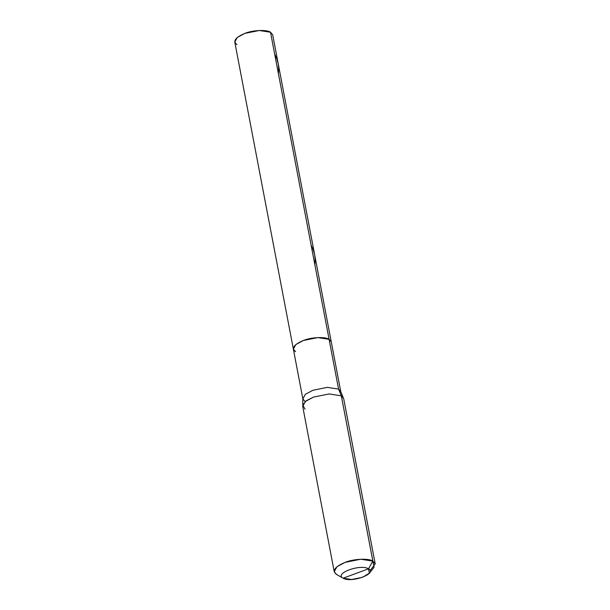 <?xml version="1.0" encoding="UTF-8"?>
<svg xmlns="http://www.w3.org/2000/svg" width="610" height="610" viewBox="0 0 610 610"><rect width="100%" height="100%" fill="white"/><g stroke="black" fill="none" stroke-linecap="round" stroke-linejoin="round"><path stroke-width="0.91" d="M295.553 351.703C291.229 348.287 293.829 344.551 303.376 340.494C311.268 337.208 325.404 336.567 329.087 339.32L270.504 32.231L272.693 34.808L331.276 341.897L329.087 339.32L270.504 32.231L259.265 30.5L244.793 33.405L237.275 37.446L234.781 42.037L293.364 349.126L295.858 344.536L303.376 340.494L317.848 337.589L329.087 339.32L331.276 341.897L340.769 391.673L338.58 389.104L329.087 339.32L317.848 337.589L303.376 340.494L295.858 344.536L293.364 349.126L295.553 351.703C291.229 348.287 293.829 344.551 303.376 340.494C311.268 337.208 325.404 336.567 329.087 339.32L338.58 389.104L340.769 391.673L343.156 397.384L341.318 395.821L338.58 389.104L327.341 387.365L312.869 390.278L305.351 394.312L302.857 398.909L305.351 394.312L312.869 390.278L327.341 387.365L338.58 389.104L341.318 395.821L343.682 398.604L375.219 563.892L372.847 561.108L341.318 395.821L329.171 393.946L313.517 397.087L305.396 401.449L302.705 406.42L334.234 571.715L336.926 566.743L345.054 562.382L360.701 559.233L372.847 561.108L368.501 568.817L343.125 578.188C333.7 573.553 360.464 563.663 368.501 568.817L369.347 573.171L362.584 577.296L351.627 579.5L343.125 578.188C351.162 583.343 377.925 573.453 368.501 568.817L343.125 578.188L336.598 574.498L334.234 571.715M271.602 38.011L270.504 32.231C266.829 29.478 252.685 30.119 244.793 33.405C235.254 37.462 232.646 41.198 236.977 44.614M370.102 570.556L375.219 563.892M369.347 573.171L374.06 567.33L341.318 395.821L329.171 393.946L313.517 397.087L306.312 400.739L302.743 405.093L302.857 398.909L293.364 349.126M305.053 401.487L302.857 398.909M305.069 409.203L302.743 405.093M343.102 578.173L336.598 574.498C331.916 570.8 334.737 566.759 345.054 562.382C353.587 558.829 368.875 558.127 372.847 561.108L368.501 568.817C360.464 563.663 333.7 573.553 343.125 578.188M274.645 53.924L276.818 58.667L278.206 63.692L278.686 68.518L278.404 73.65M311.123 245.182L313.311 249.94L314.691 254.965L315.172 259.791L314.89 264.908"/></g></svg>
